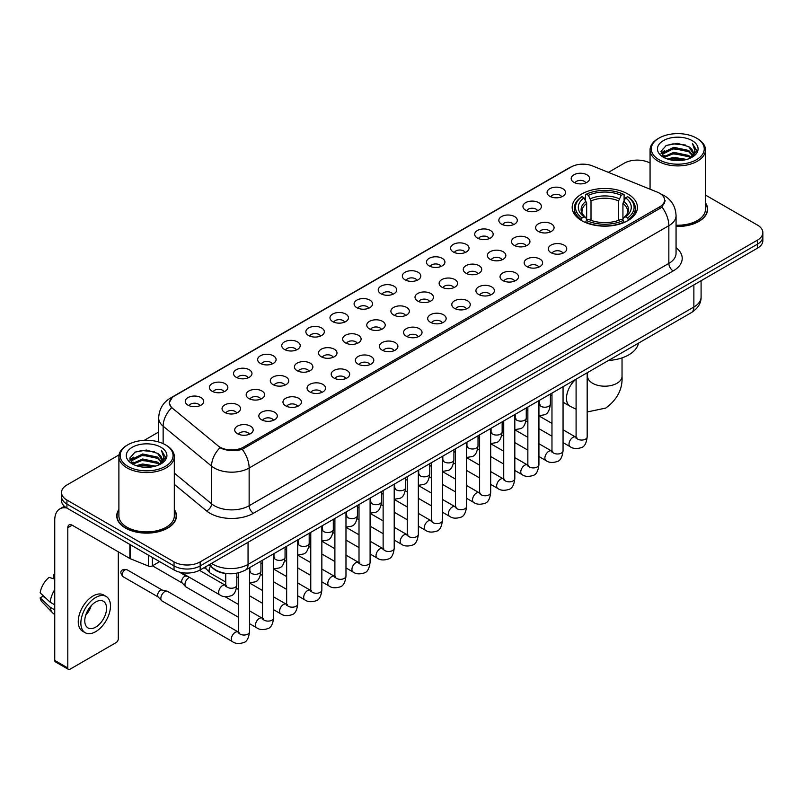 <?xml version="1.0" encoding="UTF-8"?>
<svg xmlns="http://www.w3.org/2000/svg" width="803" height="803" viewBox="0 0 803 803"><rect width="100%" height="100%" fill="white"/><g stroke="black" fill="none" stroke-linecap="round" stroke-linejoin="round"><path stroke-width="1.2" d="M627.876 193.995A32.632 18.84 0 0 0 592.313 189.92A32.632 18.84 0 0 0 572.168 207.325A32.632 18.84 0 0 0 581.723 220.644A32.632 18.84 0 0 0 617.286 224.73A32.632 18.84 0 0 0 637.431 207.325A32.632 18.84 0 0 0 627.876 193.995M549.764 196.263A9.234 5.33 180 0 1 547.937 194.758A9.234 5.33 180 0 1 550.988 188.123A9.234 5.33 180 0 1 562.823 188.725A9.234 5.33 180 0 1 564.66 194.758A9.234 5.33 180 0 1 549.764 196.263M561.698 196.815A5.541 3.202 0 0 0 560.213 195.259A5.541 3.202 0 0 0 554.753 194.446A5.541 3.202 0 0 0 550.888 196.815M525.644 210.185A9.234 5.33 180 0 1 523.817 208.68A9.234 5.33 180 0 1 526.868 202.055A9.234 5.33 180 0 1 538.703 202.647A9.234 5.33 180 0 1 540.539 208.68A9.234 5.33 180 0 1 525.644 210.185M537.578 210.737A5.541 3.202 0 0 0 536.093 209.181A5.541 3.202 0 0 0 530.632 208.368A5.541 3.202 0 0 0 526.768 210.737M501.524 224.117A9.234 5.33 180 0 1 499.697 222.602A9.234 5.33 180 0 1 502.748 215.977A9.234 5.33 180 0 1 514.582 216.569A9.234 5.33 180 0 1 516.419 222.602A9.234 5.33 180 0 1 501.524 224.117M513.458 224.669A5.541 3.202 0 0 0 511.973 223.104A5.541 3.202 0 0 0 506.512 222.301A5.541 3.202 0 0 0 502.648 224.669M477.404 238.039A9.234 5.33 180 0 1 475.577 236.534A9.234 5.33 180 0 1 478.628 229.899A9.234 5.33 180 0 1 490.462 230.501A9.234 5.33 180 0 1 492.299 236.534A9.234 5.33 180 0 1 477.404 238.039M489.338 238.591A5.541 3.202 0 0 0 487.853 237.036A5.541 3.202 0 0 0 482.392 236.223A5.541 3.202 0 0 0 478.528 238.591M453.283 251.961A9.234 5.33 180 0 1 451.457 250.456A9.234 5.33 180 0 1 454.508 243.831A9.234 5.33 180 0 1 466.342 244.423A9.234 5.33 180 0 1 468.179 250.456A9.234 5.33 180 0 1 453.283 251.961M465.218 252.513A5.541 3.202 0 0 0 463.732 250.958A5.541 3.202 0 0 0 458.272 250.145A5.541 3.202 0 0 0 454.408 252.513M429.163 265.893A9.234 5.33 180 0 1 427.337 264.378A9.234 5.33 180 0 1 430.388 257.753A9.234 5.33 180 0 1 442.222 258.345A9.234 5.33 180 0 1 444.059 264.378A9.234 5.33 180 0 1 429.163 265.893M441.098 266.445A5.541 3.202 0 0 0 439.612 264.88A5.541 3.202 0 0 0 434.152 264.077A5.541 3.202 0 0 0 430.288 266.445M405.043 279.815A9.234 5.33 180 0 1 403.216 278.31A9.234 5.33 180 0 1 406.268 271.675A9.234 5.33 180 0 1 418.112 272.277A9.234 5.33 180 0 1 419.939 278.31A9.234 5.33 180 0 1 405.043 279.815M416.978 280.367A5.541 3.202 0 0 0 415.492 278.812A5.541 3.202 0 0 0 410.032 277.999A5.541 3.202 0 0 0 406.167 280.367M380.923 293.737A9.234 5.33 180 0 1 379.096 292.232A9.234 5.33 180 0 1 382.148 285.607A9.234 5.33 180 0 1 393.992 286.199A9.234 5.33 180 0 1 395.819 292.232A9.234 5.33 180 0 1 380.923 293.737M392.858 294.289A5.541 3.202 0 0 0 391.372 292.734A5.541 3.202 0 0 0 385.912 291.921A5.541 3.202 0 0 0 382.047 294.289M356.803 307.669A9.234 5.33 180 0 1 354.976 306.154A9.234 5.33 180 0 1 358.028 299.529A9.234 5.33 180 0 1 369.872 300.121A9.234 5.33 180 0 1 371.699 306.154A9.234 5.33 180 0 1 356.803 307.669M368.738 308.222A5.541 3.202 0 0 0 367.252 306.656A5.541 3.202 0 0 0 361.792 305.853A5.541 3.202 0 0 0 357.927 308.222M332.683 321.591A9.234 5.33 180 0 1 330.856 320.086A9.234 5.33 180 0 1 333.918 313.451A9.234 5.33 180 0 1 345.752 314.053A9.234 5.33 180 0 1 347.579 320.086A9.234 5.33 180 0 1 332.683 321.591M344.617 322.144A5.541 3.202 0 0 0 343.132 320.588A5.541 3.202 0 0 0 337.672 319.775A5.541 3.202 0 0 0 333.807 322.144M308.563 335.513A9.234 5.33 180 0 1 306.736 334.008A9.234 5.33 180 0 1 309.797 327.383A9.234 5.33 180 0 1 321.632 327.975A9.234 5.33 180 0 1 323.458 334.008A9.234 5.33 180 0 1 308.563 335.513M320.507 336.066A5.541 3.202 0 0 0 319.012 334.51A5.541 3.202 0 0 0 313.551 333.697A5.541 3.202 0 0 0 309.687 336.066M284.443 349.446A9.234 5.33 180 0 1 282.616 347.93A9.234 5.33 180 0 1 285.677 341.305A9.234 5.33 180 0 1 297.511 341.897A9.234 5.33 180 0 1 299.338 347.93A9.234 5.33 180 0 1 284.443 349.446M296.387 349.998A5.541 3.202 0 0 0 294.892 348.432A5.541 3.202 0 0 0 289.431 347.629A5.541 3.202 0 0 0 285.567 349.998M260.323 363.368A9.234 5.33 180 0 1 258.496 361.862A9.234 5.33 180 0 1 261.557 355.227A9.234 5.33 180 0 1 273.391 355.829A9.234 5.33 180 0 1 275.218 361.862A9.234 5.33 180 0 1 260.323 363.368M272.267 363.92A5.541 3.202 0 0 0 270.772 362.364A5.541 3.202 0 0 0 265.321 361.551A5.541 3.202 0 0 0 261.447 363.92M236.202 377.29A9.234 5.33 180 0 1 234.376 375.784A9.234 5.33 180 0 1 237.437 369.159A9.234 5.33 180 0 1 249.271 369.751A9.234 5.33 180 0 1 251.098 375.784A9.234 5.33 180 0 1 236.202 377.29M248.147 377.842A5.541 3.202 0 0 0 246.651 376.286A5.541 3.202 0 0 0 241.201 375.473A5.541 3.202 0 0 0 237.327 377.842M212.082 391.222A9.234 5.33 180 0 1 210.256 389.706A9.234 5.33 180 0 1 213.317 383.081A9.234 5.33 180 0 1 225.151 383.673A9.234 5.33 180 0 1 226.978 389.706A9.234 5.33 180 0 1 212.082 391.222M224.027 391.774A5.541 3.202 0 0 0 222.531 390.218A5.541 3.202 0 0 0 217.081 389.405A5.541 3.202 0 0 0 213.217 391.774M187.962 405.144A9.234 5.33 180 0 1 186.135 403.638A9.234 5.33 180 0 1 189.197 397.003A9.234 5.33 180 0 1 201.031 397.605A9.234 5.33 180 0 1 202.858 403.638A9.234 5.33 180 0 1 187.962 405.144M199.907 405.696A5.541 3.202 0 0 0 198.411 404.14A5.541 3.202 0 0 0 192.961 403.327A5.541 3.202 0 0 0 189.096 405.696M573.884 182.331A9.234 5.33 180 0 1 572.057 180.826A9.234 5.33 180 0 1 575.109 174.201A9.234 5.33 180 0 1 586.943 174.793A9.234 5.33 180 0 1 588.78 180.826A9.234 5.33 180 0 1 573.884 182.331M585.819 182.893A5.541 3.202 0 0 0 584.333 181.327A5.541 3.202 0 0 0 578.873 180.524A5.541 3.202 0 0 0 575.008 182.893M538.311 231.425A9.234 5.33 180 0 1 536.484 229.919A9.234 5.33 180 0 1 539.546 223.294A9.234 5.33 180 0 1 551.38 223.886A9.234 5.33 180 0 1 553.207 229.919A9.234 5.33 180 0 1 538.311 231.425M550.256 231.977A5.541 3.202 0 0 0 548.76 230.421A5.541 3.202 0 0 0 543.3 229.608A5.541 3.202 0 0 0 539.435 231.977M514.191 245.357A9.234 5.33 180 0 1 512.364 243.841A9.234 5.33 180 0 1 515.426 237.216A9.234 5.33 180 0 1 527.26 237.808A9.234 5.33 180 0 1 529.087 243.841A9.234 5.33 180 0 1 514.191 245.357M526.136 245.909A5.541 3.202 0 0 0 524.64 244.343A5.541 3.202 0 0 0 519.18 243.54A5.541 3.202 0 0 0 515.315 245.909M490.071 259.279A9.234 5.33 180 0 1 488.244 257.773A9.234 5.33 180 0 1 491.306 251.138A9.234 5.33 180 0 1 503.14 251.74A9.234 5.33 180 0 1 504.967 257.773A9.234 5.33 180 0 1 490.071 259.279M502.016 259.831A5.541 3.202 0 0 0 500.52 258.275A5.541 3.202 0 0 0 495.07 257.462A5.541 3.202 0 0 0 491.195 259.831M465.951 273.201A9.234 5.33 180 0 1 464.124 271.695A9.234 5.33 180 0 1 467.185 265.07A9.234 5.33 180 0 1 479.02 265.663A9.234 5.33 180 0 1 480.846 271.695A9.234 5.33 180 0 1 465.951 273.201M477.895 273.753A5.541 3.202 0 0 0 476.4 272.197A5.541 3.202 0 0 0 470.949 271.384A5.541 3.202 0 0 0 467.075 273.753M441.831 287.133A9.234 5.33 180 0 1 440.004 285.617A9.234 5.33 180 0 1 443.065 278.992A9.234 5.33 180 0 1 454.899 279.585A9.234 5.33 180 0 1 456.726 285.617A9.234 5.33 180 0 1 441.831 287.133M453.775 287.685A5.541 3.202 0 0 0 452.28 286.119A5.541 3.202 0 0 0 446.829 285.316A5.541 3.202 0 0 0 442.965 287.685M417.711 301.055A9.234 5.33 180 0 1 415.884 299.549A9.234 5.33 180 0 1 418.945 292.914A9.234 5.33 180 0 1 430.779 293.517A9.234 5.33 180 0 1 432.606 299.549A9.234 5.33 180 0 1 417.711 301.055M429.655 301.607A5.541 3.202 0 0 0 428.16 300.051A5.541 3.202 0 0 0 422.709 299.238A5.541 3.202 0 0 0 418.845 301.607M393.59 314.977A9.234 5.33 180 0 1 391.764 313.471A9.234 5.33 180 0 1 394.825 306.846A9.234 5.33 180 0 1 406.659 307.439A9.234 5.33 180 0 1 408.486 313.471A9.234 5.33 180 0 1 393.59 314.977M405.535 315.529A5.541 3.202 0 0 0 404.039 313.973A5.541 3.202 0 0 0 398.589 313.16A5.541 3.202 0 0 0 394.725 315.529M369.48 328.909A9.234 5.33 180 0 1 367.644 327.393A9.234 5.33 180 0 1 370.705 320.768A9.234 5.33 180 0 1 382.539 321.361A9.234 5.33 180 0 1 384.366 327.393A9.234 5.33 180 0 1 369.48 328.909M381.415 329.461A5.541 3.202 0 0 0 379.929 327.905A5.541 3.202 0 0 0 374.469 327.092A5.541 3.202 0 0 0 370.605 329.461M345.36 342.831A9.234 5.33 180 0 1 343.523 341.325A9.234 5.33 180 0 1 346.585 334.69A9.234 5.33 180 0 1 358.419 335.293A9.234 5.33 180 0 1 360.246 341.325A9.234 5.33 180 0 1 345.36 342.831M357.295 343.383A5.541 3.202 0 0 0 355.809 341.827A5.541 3.202 0 0 0 350.349 341.014A5.541 3.202 0 0 0 346.484 343.383M321.24 356.753A9.234 5.33 180 0 1 319.403 355.247A9.234 5.33 180 0 1 322.465 348.622A9.234 5.33 180 0 1 334.299 349.215A9.234 5.33 180 0 1 336.126 355.247A9.234 5.33 180 0 1 321.24 356.753M333.175 357.305A5.541 3.202 0 0 0 331.689 355.749A5.541 3.202 0 0 0 326.229 354.936A5.541 3.202 0 0 0 322.364 357.305M297.12 370.685A9.234 5.33 180 0 1 295.283 369.169A9.234 5.33 180 0 1 298.345 362.544A9.234 5.33 180 0 1 310.179 363.137A9.234 5.33 180 0 1 312.006 369.169A9.234 5.33 180 0 1 297.12 370.685M309.055 371.237A5.541 3.202 0 0 0 307.569 369.681A5.541 3.202 0 0 0 302.109 368.868A5.541 3.202 0 0 0 298.244 371.237M273 384.607A9.234 5.33 180 0 1 271.163 383.101A9.234 5.33 180 0 1 274.224 376.477A9.234 5.33 180 0 1 286.059 377.069A9.234 5.33 180 0 1 287.886 383.101A9.234 5.33 180 0 1 273 384.607M284.935 385.159A5.541 3.202 0 0 0 283.449 383.603A5.541 3.202 0 0 0 277.989 382.79A5.541 3.202 0 0 0 274.124 385.159M248.88 398.529A9.234 5.33 180 0 1 247.043 397.023A9.234 5.33 180 0 1 250.104 390.399A9.234 5.33 180 0 1 261.939 390.991A9.234 5.33 180 0 1 263.765 397.023A9.234 5.33 180 0 1 248.88 398.529M260.814 399.081A5.541 3.202 0 0 0 259.329 397.525A5.541 3.202 0 0 0 253.868 396.712A5.541 3.202 0 0 0 250.004 399.081M224.76 412.461A9.234 5.33 180 0 1 222.923 410.945A9.234 5.33 180 0 1 225.984 404.321A9.234 5.33 180 0 1 237.818 404.913A9.234 5.33 180 0 1 239.645 410.945A9.234 5.33 180 0 1 224.76 412.461M236.694 413.013A5.541 3.202 0 0 0 235.209 411.457A5.541 3.202 0 0 0 229.748 410.644A5.541 3.202 0 0 0 225.884 413.013M550.988 252.664A9.234 5.33 180 0 1 549.152 251.158A9.234 5.33 180 0 1 552.213 244.534A9.234 5.33 180 0 1 564.047 245.126A9.234 5.33 180 0 1 565.874 251.158A9.234 5.33 180 0 1 550.988 252.664M562.923 253.216A5.541 3.202 0 0 0 561.438 251.66A5.541 3.202 0 0 0 555.977 250.847A5.541 3.202 0 0 0 552.113 253.216M526.868 266.596A9.234 5.33 180 0 1 525.032 265.08A9.234 5.33 180 0 1 528.093 258.456A9.234 5.33 180 0 1 539.927 259.048A9.234 5.33 180 0 1 541.754 265.08A9.234 5.33 180 0 1 526.868 266.596M538.803 267.148A5.541 3.202 0 0 0 537.317 265.592A5.541 3.202 0 0 0 531.857 264.779A5.541 3.202 0 0 0 527.993 267.148M502.748 280.518A9.234 5.33 180 0 1 500.911 279.012A9.234 5.33 180 0 1 503.973 272.378A9.234 5.33 180 0 1 515.807 272.98A9.234 5.33 180 0 1 517.634 279.012A9.234 5.33 180 0 1 502.748 280.518M514.683 281.07A5.541 3.202 0 0 0 513.197 279.514A5.541 3.202 0 0 0 507.737 278.701A5.541 3.202 0 0 0 503.872 281.07M478.628 294.44A9.234 5.33 180 0 1 476.791 292.934A9.234 5.33 180 0 1 479.853 286.31A9.234 5.33 180 0 1 491.687 286.902A9.234 5.33 180 0 1 493.514 292.934A9.234 5.33 180 0 1 478.628 294.44M490.563 294.992A5.541 3.202 0 0 0 489.077 293.436A5.541 3.202 0 0 0 483.617 292.623A5.541 3.202 0 0 0 479.752 294.992M454.508 308.372A9.234 5.33 180 0 1 452.671 306.856A9.234 5.33 180 0 1 455.733 300.232A9.234 5.33 180 0 1 467.567 300.824A9.234 5.33 180 0 1 469.394 306.856A9.234 5.33 180 0 1 454.508 308.372M466.443 308.924A5.541 3.202 0 0 0 464.957 307.368A5.541 3.202 0 0 0 459.497 306.555A5.541 3.202 0 0 0 455.632 308.924M430.388 322.294A9.234 5.33 180 0 1 428.551 320.788A9.234 5.33 180 0 1 431.612 314.164A9.234 5.33 180 0 1 443.447 314.756A9.234 5.33 180 0 1 445.284 320.788A9.234 5.33 180 0 1 430.388 322.294M442.323 322.846A5.541 3.202 0 0 0 440.837 321.29A5.541 3.202 0 0 0 435.377 320.477A5.541 3.202 0 0 0 431.512 322.846M406.268 336.216A9.234 5.33 180 0 1 404.431 334.71A9.234 5.33 180 0 1 407.492 328.086A9.234 5.33 180 0 1 419.327 328.678A9.234 5.33 180 0 1 421.163 334.71A9.234 5.33 180 0 1 406.268 336.216M418.202 336.768A5.541 3.202 0 0 0 416.717 335.212A5.541 3.202 0 0 0 411.256 334.399A5.541 3.202 0 0 0 407.392 336.768M382.148 350.148A9.234 5.33 180 0 1 380.311 348.632A9.234 5.33 180 0 1 383.372 342.008A9.234 5.33 180 0 1 395.206 342.6A9.234 5.33 180 0 1 397.043 348.632A9.234 5.33 180 0 1 382.148 350.148M394.082 350.7A5.541 3.202 0 0 0 392.597 349.144A5.541 3.202 0 0 0 387.136 348.331A5.541 3.202 0 0 0 383.272 350.7M358.028 364.07A9.234 5.33 180 0 1 356.191 362.565A9.234 5.33 180 0 1 359.252 355.94A9.234 5.33 180 0 1 371.086 356.532A9.234 5.33 180 0 1 372.923 362.565A9.234 5.33 180 0 1 358.028 364.07M369.962 364.622A5.541 3.202 0 0 0 368.477 363.066A5.541 3.202 0 0 0 363.016 362.253A5.541 3.202 0 0 0 359.152 364.622M333.907 377.992A9.234 5.33 180 0 1 332.071 376.487A9.234 5.33 180 0 1 335.132 369.862A9.234 5.33 180 0 1 346.966 370.454A9.234 5.33 180 0 1 348.803 376.487A9.234 5.33 180 0 1 333.907 377.992M345.842 378.554A5.541 3.202 0 0 0 344.357 376.988A5.541 3.202 0 0 0 338.896 376.175A5.541 3.202 0 0 0 335.032 378.554M309.787 391.924A9.234 5.33 180 0 1 307.95 390.419A9.234 5.33 180 0 1 311.012 383.784A9.234 5.33 180 0 1 322.846 384.386A9.234 5.33 180 0 1 324.683 390.419A9.234 5.33 180 0 1 309.787 391.924M321.722 392.476A5.541 3.202 0 0 0 320.236 390.92A5.541 3.202 0 0 0 314.776 390.107A5.541 3.202 0 0 0 310.912 392.476M285.667 405.846A9.234 5.33 180 0 1 283.83 404.341A9.234 5.33 180 0 1 286.892 397.716A9.234 5.33 180 0 1 298.726 398.308A9.234 5.33 180 0 1 300.563 404.341A9.234 5.33 180 0 1 285.667 405.846M297.602 406.398A5.541 3.202 0 0 0 296.116 404.842A5.541 3.202 0 0 0 290.656 404.029A5.541 3.202 0 0 0 286.791 406.398M261.547 419.768A9.234 5.33 180 0 1 259.71 418.263A9.234 5.33 180 0 1 262.772 411.638A9.234 5.33 180 0 1 274.606 412.23A9.234 5.33 180 0 1 276.443 418.263A9.234 5.33 180 0 1 261.547 419.768M273.482 420.33A5.541 3.202 0 0 0 271.996 418.764A5.541 3.202 0 0 0 266.536 417.961A5.541 3.202 0 0 0 262.671 420.33M237.427 433.7A9.234 5.33 180 0 1 235.59 432.195A9.234 5.33 180 0 1 238.652 425.56A9.234 5.33 180 0 1 250.486 426.162A9.234 5.33 180 0 1 252.323 432.195A9.234 5.33 180 0 1 237.427 433.7M249.362 434.252A5.541 3.202 0 0 0 247.876 432.697A5.541 3.202 0 0 0 242.416 431.884A5.541 3.202 0 0 0 238.551 434.252M657.476 192.198A16.622 9.596 180 0 1 659.695 193.272A16.622 9.596 180 0 1 664.563 200.057A16.622 9.596 180 0 1 659.695 206.843L243.48 447.151A16.622 9.596 180 0 1 218.105 445.866L172.565 408.315A16.622 9.596 180 0 1 169.553 402.805A16.622 9.596 180 0 1 174.422 396.02L571.144 166.974A16.622 9.596 180 0 1 592.433 165.9L657.476 192.198M227.831 573.663A18.469 10.66 180 0 1 213.989 569.136L208.86 564.91M118.894 509.463A29.862 17.244 0 0 0 116.746 515.897A29.862 17.244 0 0 0 125.489 528.083A29.862 17.244 0 0 0 158.03 531.827A29.862 17.244 0 0 0 176.469 515.897A29.862 17.244 0 0 0 174.311 509.463M665.215 200.76L661.963 207.013L660.347 208.198L242.255 449.329C235.309 451.326 228.474 451.075 221.758 448.586L219.962 447.713A21.551 14.414 129.5 0 0 211.55 466.111L163.139 426.192A24.632 14.223 180 0 1 158.683 418.042L158.683 441.961M119.055 454.889L66.93 484.982A18.469 10.66 0 0 0 61.52 492.52L61.52 500.56A18.469 10.66 0 0 0 66.93 508.098L174.03 569.939L174.03 565.914A18.469 10.66 0 0 0 200.158 565.914L757.44 244.172A18.469 10.66 0 0 0 762.85 236.634A18.469 10.66 0 0 1 757.44 244.172L200.158 565.914A18.469 10.66 0 0 1 174.03 565.914L66.93 504.083L174.03 565.914L174.03 561.889A18.469 10.66 0 0 0 200.158 561.889L757.44 240.147A18.469 10.66 0 0 0 762.85 232.609A18.469 10.66 0 0 0 757.44 225.071L705.476 195.069M61.52 496.535A18.469 10.66 0 0 0 66.93 504.083A18.469 10.66 0 0 1 61.52 496.535M163.139 443.627L163.139 426.192A21.551 14.414 129.5 0 1 171.491 407.854L169.132 402.805L172.173 397.626M676.056 226.446A29.862 17.244 0 0 0 707.624 209.232A29.862 17.244 0 0 0 705.476 202.798M650.059 163.079A18.469 10.66 0 0 0 624.212 163.23L608.413 172.354M158.683 432.004L144.239 440.345M61.52 492.52A18.469 10.66 0 0 0 66.93 500.058L174.03 561.889M174.03 569.939A18.469 10.66 0 0 0 200.158 569.939L757.44 248.197A18.469 10.66 0 0 0 762.85 240.649L762.85 232.609M659.042 159.717A26.479 15.287 0 0 0 696.482 159.717A26.479 15.287 0 0 0 696.492 138.096A26.479 15.287 0 0 0 696.482 138.096L697.355 138.598A27.703 16 0 0 1 705.476 149.91A27.703 16 0 0 1 688.372 164.685A27.703 16 0 0 1 658.169 161.222A27.703 16 0 0 1 650.059 149.91A27.703 16 0 0 1 658.169 138.598L659.042 138.096A26.479 15.287 0 0 0 659.042 159.717M676.056 225.201A27.703 16 0 0 0 705.476 209.232L705.476 149.91M676.056 226.265A29.55 17.064 0 0 0 707.323 209.232A29.55 17.064 0 0 0 705.476 203.3M667.393 158.994L673.777 157.358L686.736 159.436M669.22 159.546L673.777 158.613L684.839 159.897M663.408 156.936L673.777 152.329L688.653 155.461L691.042 157.448M664.041 157.458L673.777 153.584L688.653 156.726L690.379 158.04M662.555 156.083L662.897 152.751L673.777 147.3L688.653 150.442L692.718 155.059M662.415 155.471L662.897 154.005L673.777 148.555L688.653 151.697L692.427 155.652M690.219 158.171A15.398 8.883 0 0 0 693.16 152.951A15.398 8.883 0 0 0 688.653 146.668L693.15 153.253M692.136 140.605A20.316 11.734 0 0 0 663.439 140.585A20.316 11.734 0 0 0 663.308 157.147A20.316 11.734 0 0 0 663.398 157.197A20.316 11.734 0 0 0 692.226 157.147A20.316 11.734 0 0 0 692.136 140.605M688.653 146.668L677.591 143.366L666.229 145.453L660.959 151.416L664.452 157.759M691.483 157.559L696.392 151.325L696.492 150.211L692.497 143.536L695.017 151.014L690.379 158.101M697.355 138.598L696.492 138.096A26.479 15.287 0 0 0 659.042 138.096M692.497 143.536L696.482 150.462M665.958 145.584L672.924 143.867L685.391 144.992M661.16 153.674L663.429 151.897M668.427 149.77L672.924 148.896L684.949 149.88M668.427 154.798L672.924 153.925L684.949 154.909M669.351 159.586L672.924 158.954L684.829 159.907M661.03 153.182L664.754 150.532M663.007 156.565L664.754 155.561M581.131 220.293L582.014 217.964A29.309 16.923 0 0 1 582.014 196.675L584.022 197.839A26.479 15.287 0 0 0 584.022 216.8L586.019 217.934L586.662 220.303M586.662 219.339L586.662 203.42L584.022 197.839M585.487 200.369L585.487 194.667L586.361 194.165A29.309 16.923 0 0 1 623.228 194.165L621.211 195.33A26.479 15.287 0 0 0 588.378 195.33L591.008 200.911L591.008 220.373M618.581 220.373L618.581 200.911L621.211 195.33M608.473 360.487A33.867 19.553 0 0 0 638.465 343.172M585.487 221.989A30.544 17.636 0 0 0 624.102 221.989L623.228 220.474A29.309 16.923 0 0 1 586.361 220.474L585.487 222.511M624.102 222.511L624.102 221.989M582.014 196.675L581.131 197.177A30.544 17.636 0 0 0 574.255 208.328A30.544 17.636 0 0 0 581.131 219.47M623.228 194.165L624.102 194.667L624.102 200.369M586.361 220.474L588.378 219.309A26.479 15.287 0 0 0 621.211 219.309L623.228 220.474M584.022 216.8L582.014 217.964M588.378 195.33L586.361 194.165M586.019 201.272A23.678 13.671 0 0 0 586.019 217.934L586.13 218.004C582.767 214.752 581.392 212.544 582.014 211.38A22.785 13.149 0 0 1 586.662 203.42M628.458 219.47A30.544 17.636 0 0 0 635.334 208.328A30.544 17.636 0 0 0 628.458 197.177L627.585 196.675A29.309 16.923 0 0 1 627.585 217.964L628.458 220.293M627.585 217.964L625.567 216.8A26.479 15.287 0 0 0 625.567 197.839L627.585 196.675M625.567 197.839L622.937 203.42L622.937 219.339L623.58 217.934L625.567 216.8M622.937 203.42A22.785 13.149 0 0 1 627.575 211.38C628.197 212.554 626.832 214.762 623.469 218.004L623.58 217.934A23.678 13.671 0 0 0 623.58 201.272M622.937 220.303L622.937 219.339M225.743 582.065L210.225 573.101A5.541 3.202 -60 0 1 209.784 572.75A5.541 3.202 -60 0 1 209.081 570.572A5.541 3.202 -60 0 1 210.496 566.266M206.642 569.257A4.005 2.309 -60 0 1 206.321 568.996A4.005 2.309 -60 0 1 205.819 567.43A4.005 2.309 -60 0 1 205.889 566.627M238.411 617.226L186.115 587.033A5.541 3.202 -60 0 1 185.664 586.672A5.541 3.202 -60 0 1 184.961 584.494A5.541 3.202 -60 0 1 188.886 577.708A5.541 3.202 -60 0 1 189.538 577.397M182.522 583.189A4.005 2.309 -60 0 1 182.201 582.928A4.005 2.309 -60 0 1 181.699 581.352A4.005 2.309 -60 0 1 184.529 576.454A4.005 2.309 -60 0 1 186.145 576.102L188.043 576.534M249.502 567.741L249.502 631.82C248.739 638.265 246.742 641.858 243.52 642.611C238.943 644.026 235.259 643.705 232.479 641.647L161.995 600.955A5.541 3.202 -60 0 1 161.544 600.594A5.541 3.202 -60 0 1 160.841 598.416A5.541 3.202 -60 0 1 164.766 591.63A5.541 3.202 -60 0 1 166.994 591.149A5.541 3.202 -60 0 1 167.536 591.359L239.143 632.503M158.402 597.111A4.005 2.309 -60 0 1 158.081 596.85A4.005 2.309 -60 0 1 157.579 595.274A4.005 2.309 -60 0 1 160.409 590.376A4.005 2.309 -60 0 1 162.025 590.024L166.994 591.149M152.369 557.433L152.369 565.854L159.667 561.638M66.719 507.978A24.632 14.223 -120 0 0 59.844 508.891A24.632 14.223 -120 0 0 54.745 520.173L54.745 660.427L67.803 667.976L67.803 527.712A6.153 3.553 60 0 1 69.078 524.891A6.153 3.553 60 0 1 72.16 525.192L129.875 558.517L129.875 544.444M67.803 667.976A3.082 1.777 120 0 0 68.436 669.381L55.377 661.843A3.082 1.777 -60 0 1 54.745 660.427M68.436 669.381A3.082 1.777 120 0 0 69.981 669.23L116.134 642.581A3.082 1.777 120 0 0 118.302 638.817L118.302 551.842M152.369 565.854A3.082 1.777 180 0 1 148.435 566.055L130.287 558.717A3.082 1.777 180 0 1 129.875 558.517M95.667 627.153A15.398 8.883 120 0 0 105.725 613.582A15.398 8.883 120 0 0 103.366 601.246A15.398 8.883 120 0 0 95.667 602.009A15.398 8.883 120 0 0 85.61 615.58A15.398 8.883 120 0 0 87.969 627.916A15.398 8.883 120 0 0 95.667 627.153M85.72 615.218A15.398 8.883 120 0 0 91.241 605.653M54.745 575.259L53.44 574.858L53.44 577.949L54.745 578.702M106.137 596.448L103.527 594.943A20.938 12.085 120 0 0 93.058 595.977A20.938 12.085 120 0 0 79.377 614.425A20.938 12.085 120 0 0 82.589 631.208L85.198 632.714A20.938 12.085 120 0 0 95.667 631.67A20.938 12.085 120 0 0 109.338 613.231A20.938 12.085 120 0 0 106.137 596.448A20.938 12.085 120 0 0 95.667 597.492A20.938 12.085 120 0 0 81.986 615.941A20.938 12.085 120 0 0 85.198 632.714M54.745 589.653A20.316 11.734 120 0 0 50.117 602.17L40.15 592.845A16.01 9.245 120 0 1 49.083 577.377L54.745 579.093M54.745 604.84L50.117 602.17M45.54 597.894L42.83 596.328L40.15 597.874L50.117 607.198L54.745 609.868M50.117 607.198A20.316 11.734 120 0 0 52.627 612.87A20.316 11.734 120 0 0 54.162 614.084L54.745 614.415M54.745 574.496A16.01 9.245 120 0 0 53.44 574.858M40.15 597.874A16.01 9.245 120 0 0 42.047 601.859L52.627 612.87M127.888 466.372A26.479 15.287 0 0 0 165.328 466.372A26.479 15.287 0 0 0 165.328 444.762L166.201 445.263A27.703 16 0 0 1 174.311 456.576A27.703 16 0 0 1 157.207 471.351A27.703 16 0 0 1 127.015 467.888A27.703 16 0 0 1 118.894 456.576A27.703 16 0 0 1 127.015 445.263L127.888 444.762A26.479 15.287 0 0 0 127.888 466.372M118.894 456.576L118.894 515.897A27.703 16 0 0 0 127.015 527.21A27.703 16 0 0 0 157.207 530.673A27.703 16 0 0 0 174.311 515.897L174.311 456.576M118.894 509.955A29.55 17.064 0 0 0 117.047 515.897A29.55 17.064 0 0 0 125.71 527.962A29.55 17.064 0 0 0 157.92 531.656A29.55 17.064 0 0 0 176.158 515.897A29.55 17.064 0 0 0 174.311 509.955M136.229 465.65L142.623 464.014L155.571 466.091M138.066 466.212L142.623 465.278L153.684 466.563L141.76 465.62L138.186 466.242M132.244 463.602L142.623 458.985L157.488 462.126L159.887 464.114M132.886 464.124L142.623 460.249L157.488 463.381L159.215 464.706M131.401 462.749L131.742 459.406L142.623 453.966L157.488 457.098L161.564 461.715M131.26 462.137L131.742 460.661L142.623 455.221L157.488 458.352L161.273 462.317M159.064 464.837A15.398 8.883 0 0 0 161.995 459.617A15.398 8.883 0 0 0 157.488 453.334L161.985 459.918M160.971 447.271A20.316 11.734 0 0 0 132.284 447.251A20.316 11.734 0 0 0 132.154 463.813A20.316 11.734 0 0 0 132.234 463.863A20.316 11.734 0 0 0 161.062 463.813A20.316 11.734 0 0 0 160.971 447.271M157.488 453.334L146.427 450.031L135.065 452.119L129.795 458.071L133.288 464.425M160.319 464.224L165.227 457.991L165.328 456.877L161.333 450.202L163.852 457.68L159.225 464.766M166.201 445.263L165.328 444.762A26.479 15.287 0 0 0 127.888 444.762M161.333 450.202L165.328 457.128M134.804 452.25L141.76 450.533L154.226 451.647M129.996 460.34L132.264 458.553M137.273 456.435L141.76 455.562L153.785 456.546M137.273 461.454L141.76 460.591L153.785 461.574M129.865 459.848L133.599 457.198M131.853 463.221L133.599 462.227M243.48 447.151L243.48 448.837M659.695 206.843L659.695 208.569M676.056 247.705A30.785 17.776 180 0 1 673.195 270.942L253.487 513.258A6.153 3.553 60 0 1 249.141 505.719L668.839 263.404A24.632 14.223 0 0 0 676.056 253.346L676.056 215.646A24.632 14.223 180 0 1 668.839 225.693A21.551 12.446 -120 0 0 661.963 207.013M253.487 513.258A30.785 17.776 180 0 1 209.954 513.258A30.785 17.776 180 0 1 206.501 510.879L174.311 484.339M214.311 505.719A24.632 14.223 0 0 0 249.141 505.719L249.141 468.008A24.632 14.223 180 0 1 214.311 468.008A24.632 14.223 180 0 1 211.55 466.111L211.55 503.812A24.632 14.223 0 0 0 214.311 505.719M676.056 215.646C675.634 206.783 671.75 200.148 664.382 195.721L661.27 194.206A21.551 10.088 112 0 0 660.979 194.095M242.255 449.329A21.551 12.446 60 0 1 249.141 468.008L668.839 225.693L668.839 263.404A6.153 3.553 60 0 0 673.195 270.942M172.595 397.274A21.551 12.446 -120 0 0 170.356 398.117C162.989 402.544 159.094 409.179 158.683 418.042M170.356 398.117L569.337 167.767A21.551 12.446 60 0 1 570.963 167.084M200.158 561.889L200.158 569.939M757.44 240.147L757.44 248.197M66.93 500.058L66.93 508.098M174.311 473.118L211.55 503.812A6.153 4.115 -50.5 0 1 206.501 510.879M211.56 563.355A24.632 14.223 0 0 0 213.217 564.409A24.632 14.223 0 0 0 248.047 564.409L693.872 307.017A24.632 14.223 0 0 0 701.089 296.959C701.27 303.072 698.018 308.302 691.323 312.648L245.497 570.05A12.316 7.107 60 0 0 248.047 564.409L248.047 542.286M693.872 284.894L693.872 307.017A12.316 7.107 60 0 1 691.323 312.648M210.567 563.927A12.316 8.241 129.5 0 0 212.715 567.932L208.971 564.85M622.034 357.877L622.034 376.236A17.244 9.957 180 0 1 616.985 383.282A17.244 9.957 180 0 1 592.604 383.282A17.244 9.957 180 0 1 587.555 376.236L587.093 379.548M576.092 409.209L570.05 406.248A17.244 9.957 -60 0 1 566.918 394.403A17.244 9.957 -60 0 1 575.641 379.438M618.581 200.911A22.785 13.149 0 0 0 591.008 200.911M619.223 198.763A23.678 13.671 0 0 0 590.366 198.763M587.174 372.783L587.174 436.872A5.541 3.202 180 0 1 585.297 439.271A5.541 3.202 180 0 1 577.718 439.131A5.541 3.202 180 0 1 576.092 436.872L575.912 438.067L576.413 437.655M587.174 436.872C586.421 443.306 584.423 446.9 581.201 447.652C576.624 449.068 572.94 448.747 570.16 446.699A5.541 3.202 -60 0 1 569.307 442.252A5.541 3.202 -60 0 1 572.93 437.374A5.541 3.202 -60 0 1 573.171 437.233A5.541 3.202 -60 0 1 575.701 437.093L576.825 437.545M563.054 386.705L563.054 450.794A5.541 3.202 180 0 1 561.177 453.193A5.541 3.202 180 0 1 553.598 453.053A5.541 3.202 180 0 1 551.972 450.794L551.791 451.989L552.293 451.577M563.054 450.794C562.301 457.228 560.303 460.822 557.081 461.574C552.504 462.99 548.82 462.679 546.04 460.621A5.541 3.202 -60 0 1 545.187 456.184A5.541 3.202 -60 0 1 548.81 451.296A5.541 3.202 -60 0 1 549.051 451.166A5.541 3.202 -60 0 1 551.581 451.025L552.705 451.467M538.933 400.627L538.933 464.716A5.541 3.202 180 0 1 537.056 467.115A5.541 3.202 180 0 1 529.478 466.985A5.541 3.202 180 0 1 527.852 464.716L527.671 465.921L528.173 465.509M538.933 464.716C538.181 471.15 536.183 474.754 532.961 475.506C528.384 476.922 524.7 476.601 521.92 474.543A5.541 3.202 -60 0 1 521.067 470.106A5.541 3.202 -60 0 1 524.69 465.218A5.541 3.202 -60 0 1 524.931 465.088A5.541 3.202 -60 0 1 527.461 464.947L528.585 465.389M514.813 414.559L514.813 478.648A5.541 3.202 180 0 1 512.936 481.047A5.541 3.202 180 0 1 505.358 480.907A5.541 3.202 180 0 1 503.732 478.648L503.551 479.843L504.053 479.431M514.813 478.648C514.061 485.082 512.063 488.676 508.841 489.428C504.264 490.844 500.58 490.523 497.8 488.475A5.541 3.202 -60 0 1 496.947 484.028A5.541 3.202 -60 0 1 500.57 479.15A5.541 3.202 -60 0 1 500.811 479.02A5.541 3.202 -60 0 1 503.34 478.869L504.465 479.321M490.693 428.481L490.693 492.57A5.541 3.202 180 0 1 488.816 494.969A5.541 3.202 180 0 1 481.238 494.829A5.541 3.202 180 0 1 479.612 492.57L479.431 493.765L479.933 493.353M490.693 492.57C489.94 499.004 487.943 502.598 484.721 503.351C480.144 504.766 476.46 504.455 473.68 502.397A5.541 3.202 -60 0 1 472.826 497.96A5.541 3.202 -60 0 1 476.45 493.072A5.541 3.202 -60 0 1 476.691 492.942A5.541 3.202 -60 0 1 479.22 492.801L480.345 493.243M466.573 442.403L466.573 506.492A5.541 3.202 180 0 1 464.696 508.891A5.541 3.202 180 0 1 457.118 508.761A5.541 3.202 180 0 1 455.492 506.492L455.311 507.697L455.813 507.285M466.573 506.492C465.82 512.926 463.823 516.53 460.601 517.283C456.024 518.698 452.34 518.377 449.56 516.319A5.541 3.202 -60 0 1 448.706 511.882A5.541 3.202 -60 0 1 452.33 506.994A5.541 3.202 -60 0 1 452.571 506.864A5.541 3.202 -60 0 1 455.1 506.723L456.224 507.165M442.453 456.335L442.453 520.424A5.541 3.202 180 0 1 440.576 522.823A5.541 3.202 180 0 1 432.998 522.683A5.541 3.202 180 0 1 431.372 520.424L431.201 521.619L431.693 521.207M442.453 520.424C441.7 526.858 439.703 530.452 436.481 531.205C431.904 532.62 428.22 532.299 425.439 530.251A5.541 3.202 -60 0 1 424.586 525.804A5.541 3.202 -60 0 1 428.21 520.926A5.541 3.202 -60 0 1 428.451 520.796A5.541 3.202 -60 0 1 430.98 520.645L432.104 521.097M418.333 470.257L418.333 534.346A5.541 3.202 180 0 1 416.456 536.745A5.541 3.202 180 0 1 408.878 536.605A5.541 3.202 180 0 1 407.251 534.346L407.081 535.541L407.573 535.129M418.333 534.346C417.58 540.78 415.583 544.374 412.361 545.127C407.783 546.542 404.1 546.231 401.319 544.173A5.541 3.202 -60 0 1 400.466 539.736A5.541 3.202 -60 0 1 404.09 534.848A5.541 3.202 -60 0 1 404.331 534.718A5.541 3.202 -60 0 1 406.86 534.577L407.984 535.019M394.213 484.179L394.213 548.268A5.541 3.202 180 0 1 392.336 550.667A5.541 3.202 180 0 1 384.757 550.537A5.541 3.202 180 0 1 383.131 548.268L382.961 549.473L383.453 549.061M394.213 548.268C393.46 554.702 391.462 558.306 388.24 559.059C383.663 560.474 379.98 560.153 377.199 558.095A5.541 3.202 -60 0 1 376.346 553.658A5.541 3.202 -60 0 1 379.97 548.78A5.541 3.202 -60 0 1 380.21 548.64A5.541 3.202 -60 0 1 382.74 548.499L383.864 548.941M370.093 498.111L370.093 562.2A5.541 3.202 180 0 1 368.216 564.599A5.541 3.202 180 0 1 360.637 564.459A5.541 3.202 180 0 1 359.011 562.2L358.841 563.395L359.332 562.983M370.093 562.2C369.34 568.634 367.342 572.228 364.12 572.981C359.543 574.396 355.859 574.075 353.079 572.027A5.541 3.202 -60 0 1 352.226 567.58A5.541 3.202 -60 0 1 355.849 562.702A5.541 3.202 -60 0 1 356.09 562.572A5.541 3.202 -60 0 1 358.62 562.431L359.744 562.873M345.973 512.033L345.973 576.122A5.541 3.202 180 0 1 344.096 578.521A5.541 3.202 180 0 1 336.517 578.381A5.541 3.202 180 0 1 334.891 576.122L334.721 577.317L335.212 576.915M345.973 576.122C345.22 582.556 343.222 586.15 340 586.903C335.423 588.318 331.739 588.007 328.959 585.949A5.541 3.202 -60 0 1 328.106 581.513A5.541 3.202 -60 0 1 331.729 576.624A5.541 3.202 -60 0 1 331.97 576.494A5.541 3.202 -60 0 1 334.5 576.353L335.624 576.795M321.852 525.965L321.852 590.044A5.541 3.202 180 0 1 319.985 592.453A5.541 3.202 180 0 1 312.397 592.313A5.541 3.202 180 0 1 310.771 590.044L310.6 591.249L311.092 590.837M321.852 590.044C321.1 596.488 319.102 600.082 315.88 600.835C311.303 602.25 307.619 601.929 304.839 599.871A5.541 3.202 -60 0 1 303.986 595.435A5.541 3.202 -60 0 1 307.609 590.556A5.541 3.202 -60 0 1 307.85 590.416A5.541 3.202 -60 0 1 310.38 590.275L311.504 590.717M297.742 539.887L297.742 603.976A5.541 3.202 180 0 1 295.865 606.375A5.541 3.202 180 0 1 288.277 606.235A5.541 3.202 180 0 1 286.651 603.976L286.48 605.171L286.972 604.759M297.742 603.976C296.98 610.41 294.982 614.004 291.76 614.757C287.183 616.172 283.499 615.851 280.719 613.803A5.541 3.202 -60 0 1 279.866 609.357A5.541 3.202 -60 0 1 283.489 604.478A5.541 3.202 -60 0 1 283.73 604.348A5.541 3.202 -60 0 1 286.259 604.207L287.384 604.649M273.622 553.809L273.622 617.898A5.541 3.202 180 0 1 271.745 620.297A5.541 3.202 180 0 1 264.157 620.167A5.541 3.202 180 0 1 262.531 617.898L262.36 619.093L262.852 618.691M273.622 617.898C272.859 624.332 270.862 627.926 267.64 628.679C263.063 630.104 259.379 629.783 256.599 627.725A5.541 3.202 -60 0 1 255.745 623.289A5.541 3.202 -60 0 1 259.369 618.4A5.541 3.202 -60 0 1 259.61 618.27A5.541 3.202 -60 0 1 262.139 618.129L263.264 618.571M124.967 569.919A4.005 2.309 -60 0 1 126.964 569.718L122.969 569.718A4.005 2.309 60 0 1 124.967 569.919A4.005 2.309 -60 0 0 122.357 573.442A4.005 2.309 -60 0 0 122.969 576.644L158.231 597.01M249.502 631.82A5.541 3.202 180 0 1 247.625 634.229A5.541 3.202 180 0 1 240.037 634.089A5.541 3.202 180 0 1 238.411 631.82L238.24 633.025L238.732 632.613M232.479 641.647A5.541 3.202 -60 0 1 231.625 637.211A5.541 3.202 -60 0 1 235.249 632.332A5.541 3.202 -60 0 1 235.5 632.192A5.541 3.202 -60 0 1 238.019 632.051M550.386 394.022L550.386 404.019A5.541 3.202 180 0 1 548.509 406.418A5.541 3.202 180 0 1 540.931 406.278A5.541 3.202 180 0 1 539.305 404.019L539.305 400.416M526.266 407.944L526.266 417.941A5.541 3.202 180 0 1 524.389 420.34A5.541 3.202 180 0 1 516.811 420.2A5.541 3.202 180 0 1 515.185 417.941L515.185 414.348M502.146 421.866L502.146 431.863A5.541 3.202 180 0 1 500.269 434.262A5.541 3.202 180 0 1 492.691 434.132A5.541 3.202 180 0 1 491.065 431.863L491.065 428.27M478.026 435.798L478.026 445.795A5.541 3.202 180 0 1 476.149 448.194A5.541 3.202 180 0 1 468.571 448.054A5.541 3.202 180 0 1 466.944 445.795L466.944 442.192M453.906 449.72L453.906 459.717A5.541 3.202 180 0 1 452.029 462.116A5.541 3.202 180 0 1 444.45 461.976A5.541 3.202 180 0 1 442.824 459.717L442.824 456.124M429.786 463.652L429.786 473.64A5.541 3.202 180 0 1 427.909 476.038A5.541 3.202 180 0 1 420.33 475.908A5.541 3.202 180 0 1 418.704 473.64L418.704 470.046M405.666 477.574L405.666 487.572A5.541 3.202 180 0 1 403.789 489.971A5.541 3.202 180 0 1 396.21 489.83A5.541 3.202 180 0 1 394.584 487.572L394.584 483.968M381.545 491.496L381.545 501.494A5.541 3.202 180 0 1 379.668 503.893A5.541 3.202 180 0 1 372.09 503.752A5.541 3.202 180 0 1 370.464 501.494L370.464 497.9M357.425 505.428L357.425 515.416A5.541 3.202 180 0 1 355.548 517.815A5.541 3.202 180 0 1 347.97 517.684A5.541 3.202 180 0 1 346.344 515.416L346.344 511.822M333.305 519.35L333.305 529.348A5.541 3.202 180 0 1 331.428 531.747A5.541 3.202 180 0 1 323.85 531.606A5.541 3.202 180 0 1 322.224 529.348L322.224 525.744M309.185 533.272L309.185 543.27A5.541 3.202 180 0 1 307.308 545.669A5.541 3.202 180 0 1 299.73 545.528A5.541 3.202 180 0 1 298.104 543.27L298.104 539.676M285.065 547.204L285.065 557.192A5.541 3.202 180 0 1 283.188 559.591A5.541 3.202 180 0 1 275.61 559.46A5.541 3.202 180 0 1 273.984 557.192L273.984 553.598M260.945 561.126L260.945 571.124A5.541 3.202 180 0 1 259.068 573.523A5.541 3.202 180 0 1 251.49 573.382A5.541 3.202 180 0 1 249.863 571.124L249.863 567.52M236.825 573.191L236.825 585.046A5.541 3.202 180 0 1 234.948 587.445A5.541 3.202 180 0 1 227.369 587.304A5.541 3.202 180 0 1 225.743 585.046L225.743 573.503M180.996 572.459L219.811 594.872A5.541 3.202 -60 0 1 218.958 590.436A5.541 3.202 -60 0 1 222.582 585.548A5.541 3.202 -60 0 1 222.822 585.417A5.541 3.202 -60 0 1 225.352 585.277L199.455 570.321M67.803 527.712L72.16 525.192M130.287 544.675L130.287 558.717M148.435 566.055L148.435 555.154M169.553 402.805L169.553 404.953M664.563 200.057L664.563 203.591M569.337 167.767L573.282 165.93M245.497 570.05C235.59 575.028 225.683 575.028 215.766 570.05L212.715 567.932M701.089 296.959L701.089 280.729M707.323 211.701L707.323 209.232M662.375 155.862L662.375 154.849M650.059 189.197L650.059 149.91M622.034 376.236C622.777 388.903 617.356 399.513 605.763 408.085L587.174 411.969M570.05 406.248L563.054 402.213M551.972 395.809L550.386 394.895M574.255 213.959L574.255 208.328M635.334 213.959L635.334 208.328M587.555 372.562L587.555 376.236M570.16 446.699L563.054 442.594M551.972 436.2L538.933 428.672M527.852 422.268L525.935 421.163M576.092 379.177L576.092 436.872M575.701 437.093L563.054 429.796M551.972 423.402L538.933 415.874M546.04 460.621L538.933 456.526M527.852 450.122L514.813 442.594M503.732 436.2L501.815 435.085M551.972 393.109L551.972 450.794M551.581 451.025L538.933 443.728M527.852 437.324L514.813 429.796M521.92 474.543L514.813 470.448M503.732 464.044L490.693 456.526M479.612 450.122L477.695 449.018M527.852 407.031L527.852 464.716M527.461 464.947L514.813 457.65M503.732 451.246L490.693 443.728M497.8 488.475L490.693 484.37M479.612 477.976L466.573 470.448M455.492 464.044L453.575 462.94M503.732 420.953L503.732 478.648M503.34 478.869L490.693 471.572M479.612 465.178L466.573 457.65M473.68 502.397L466.573 498.302M455.492 491.898L442.453 484.37M431.372 477.976L429.454 476.872M479.612 434.885L479.612 492.57M479.22 492.801L466.573 485.504M455.492 479.1L442.453 471.572M449.56 516.319L442.453 512.224M431.372 505.82L418.333 498.302M407.251 491.898L405.334 490.794M455.492 448.807L455.492 506.492M455.1 506.723L442.453 499.426M431.372 493.032L418.333 485.504M425.439 530.251L418.333 526.146M407.251 519.752L394.213 512.224M383.131 505.82L381.214 504.716M431.372 462.729L431.372 520.424M430.98 520.645L418.333 513.348M407.251 506.954L394.213 499.426M401.319 544.173L394.213 540.078M383.131 533.674L370.093 526.146M359.011 519.752L357.094 518.648M407.251 476.661L407.251 534.346M406.86 534.577L394.213 527.28M383.131 520.876L370.093 513.348M377.199 558.095L370.093 554M359.011 547.606L345.973 540.078M334.891 533.674L332.974 532.57M383.131 490.583L383.131 548.268M382.74 548.499L370.093 541.202M359.011 534.808L345.973 527.28M353.079 572.027L345.973 567.922M334.891 561.528L321.852 554M310.771 547.606L308.854 546.492M359.011 504.505L359.011 562.2M358.62 562.431L345.973 555.124M334.891 548.73L321.852 541.202M328.959 585.949L321.852 581.854M310.771 575.45L297.742 567.922M286.651 561.528L284.734 560.424M334.891 518.437L334.891 576.122M334.5 576.353L321.852 569.056M310.771 562.652L297.742 555.124M304.839 599.871L297.742 595.776M286.651 589.382L273.622 581.854M262.531 575.45L260.614 574.346M310.771 532.359L310.771 590.044M310.38 590.275L297.742 582.978M286.651 576.584L273.622 569.056M280.719 613.803L273.622 609.698M262.531 603.304L249.502 595.776M238.411 589.382L236.494 588.268M203.992 567.721L206.471 569.156M286.651 546.281L286.651 603.976M286.259 604.207L273.622 596.9M262.531 590.506L249.502 582.978M206.321 568.996L209.784 572.75M256.599 627.725L249.502 623.63M152.44 565.814L182.351 583.078M262.531 560.213L262.531 617.898M262.139 618.129L249.502 610.832M238.411 604.428L225.041 596.709M182.201 582.928L185.664 586.672M179.26 572.057L186.346 576.152M238.411 572.85L238.411 631.82M158.081 596.85L161.544 600.594M126.964 569.718L162.226 590.075M122.969 576.644C120.159 573.161 120.159 570.853 122.969 569.718M540.038 404.692L538.913 404.24M538.933 415.713L544.404 414.8C547.636 414.047 549.623 410.453 550.386 404.019M527.852 410.654L526.266 409.741M539.626 404.802L539.124 405.214L539.305 404.019M515.917 418.614L514.793 418.172M514.813 429.645L520.284 428.722C523.516 427.969 525.503 424.375 526.266 417.941M503.732 424.586L502.146 423.663M515.506 418.724L515.004 419.136L515.185 417.941M491.797 432.536L490.673 432.094M490.693 443.567L496.164 442.654C499.396 441.891 501.383 438.297 502.146 431.863M479.612 438.508L478.026 437.595M491.386 432.656L490.884 433.058L491.065 431.863M467.677 446.468L466.553 446.016M466.573 457.489L472.054 456.576C475.276 455.823 477.263 452.23 478.026 445.795M455.492 452.43L453.906 451.517M467.266 446.578L466.764 446.99L466.944 445.795M443.557 460.39L442.433 459.948M442.453 471.421L447.933 470.498C451.156 469.745 453.143 466.152 453.906 459.717M431.372 466.362L429.786 465.449M443.146 460.5L442.644 460.912L442.824 459.717M419.437 474.312L418.313 473.87M418.333 485.343L423.813 484.43C427.035 483.667 429.023 480.074 429.786 473.64M407.251 480.284L405.666 479.371M419.025 474.432L418.524 474.844L418.704 473.64M395.317 488.244L394.193 487.792M394.213 499.265L399.693 498.352C402.915 497.599 404.913 494.006 405.666 487.572M383.131 494.206L381.545 493.293M394.905 488.354L394.403 488.766L394.584 487.572M371.197 502.166L370.073 501.724M370.093 513.197L375.573 512.274C378.795 511.521 380.793 507.928 381.545 501.494M359.011 508.138L357.425 507.225M370.785 502.276L370.283 502.688L370.464 501.494M347.077 516.088L345.952 515.646M345.973 527.119L351.453 526.206C354.675 525.453 356.673 521.85 357.425 515.416M334.891 522.06L333.305 521.147M346.665 516.209L346.163 516.62L346.344 515.416M322.957 530.02L321.832 529.568M321.852 541.041L327.333 540.128C330.555 539.375 332.552 535.782 333.305 529.348M310.771 535.992L309.185 535.069M322.545 530.131L322.043 530.542L322.224 529.348M298.836 543.942L297.712 543.501M297.742 554.973L303.213 554.05C306.435 553.297 308.432 549.704 309.185 543.27M286.651 549.914L285.065 549.001M298.425 544.053L297.923 544.464L298.104 543.27M274.716 557.864L273.592 557.423M273.622 568.895L279.093 567.982C282.315 567.229 284.312 563.626 285.065 557.192M262.531 563.836L260.945 562.923M274.305 557.985L273.803 558.396L273.984 557.192M250.596 571.796L249.472 571.345M249.502 582.827L254.973 581.904C258.195 581.151 260.192 577.558 260.945 571.124M238.411 577.769L236.825 576.845M250.185 571.907L249.683 572.318L249.863 571.124M226.476 585.718L225.352 585.277M219.811 594.872C222.541 596.92 226.215 597.241 230.852 595.826C234.074 595.073 236.072 591.48 236.825 585.046M226.065 585.829L225.563 586.24L225.743 585.046M59.844 508.891L64.391 506.271M176.158 518.367L176.158 515.897M131.21 462.528L131.21 461.504M117.047 518.367L117.047 515.897"/></g></svg>
